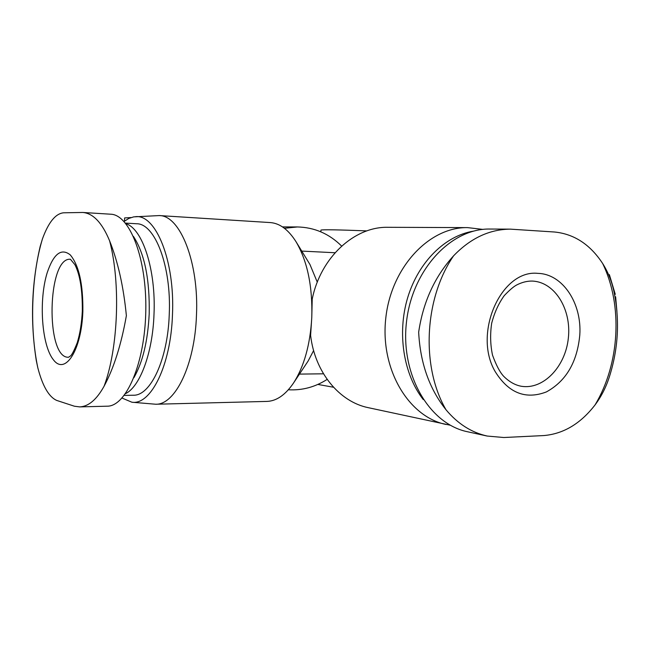 <?xml version="1.0" encoding="UTF-8"?>
<svg xmlns="http://www.w3.org/2000/svg" width="650" height="650" viewBox="0 0 650 650"><rect width="100%" height="100%" fill="white"/><g stroke="black" fill="none" stroke-linecap="round" stroke-linejoin="round"><path stroke-width="0.97" d="M510.469 229.149L489.954 229.036C450.938 228.248 412.027 269.945 406.437 322.376C400.424 374.766 429.284 423.987 467.529 431.754L487.142 436.044L503.839 437.515L543.904 435.557C563.534 433.843 580.572 423.646 595.026 404.966C619.783 363.959 623.049 305.321 602.639 263.477C590.143 244.457 574.104 233.967 554.531 232.009L510.469 229.149C489.507 229.287 470.543 238.193 453.562 255.848C424.141 298.699 420.94 366.933 446.022 409.784C457.698 423.751 471.404 432.502 487.142 436.02M79.609 406.9L107.161 406.193C126.189 406.526 144.95 363.179 145.795 310.863C146.868 258.554 129.716 214.573 110.687 214.207L82.794 212.469C93.178 213.322 102.115 222.771 109.606 240.825C117.951 261.666 123.541 286.601 126.376 315.656C121.306 344.467 113.88 367.981 104.097 386.189C96.639 399.661 88.473 406.567 79.609 406.892L74.401 406.217L56.737 400.433C48.896 396.955 42.599 386.092 37.83 367.859L36.254 360.401M341.64 246.082C329.144 233.699 314.381 227.329 297.351 226.956L284.432 228.296M288.364 389.773C302.144 390.553 315.071 387.099 327.153 379.397M482.893 229.401L467.529 227.614L387.969 227.305C354.502 226.428 320.548 257.416 312.219 299.122L311.781 317.436C312.658 286.496 307.434 261.3 296.116 241.865C288.438 229.686 279.801 223.251 270.213 222.568L159.242 215.572L133.721 216.873L128.814 218.432L124.036 221.496M317.281 282.141L309.944 264.477L296.116 241.865M122.037 398.06L131.893 402.22L155.699 404.235C175.159 405.007 194.805 364.991 196.454 315.543C199.095 262.543 180.139 215.264 159.242 215.572M155.699 404.235L266.858 401.416C276.461 401.091 285.334 394.989 293.467 383.102C304.127 366.511 310.229 344.622 311.781 317.436L310.602 335.343C314.803 372.206 339.349 401.895 368.355 407.688L450.312 425.23M293.467 383.102L308.132 361.026L313.617 350.577M473.493 231.148C445.25 235.682 418.543 261.877 407.745 297.456C396.963 333.011 403.455 374.229 423.28 399.596M467.529 227.614C429.154 226.907 391.097 267.451 385.767 318.321C380.039 369.151 408.501 416.926 446.128 424.483M133.924 377.658C142.74 362.213 147.826 341.006 149.191 314.039C149.882 279.565 144.625 253.679 133.421 236.364M125.523 393.664C140.026 386.685 152.669 352.95 154.001 314.308C156.073 269.848 142.537 228.605 125.954 223.73M124.231 395.411L133.339 395.224C150.507 395.988 167.781 359.474 169.244 314.559C171.584 266.443 155.001 223.373 136.557 223.746L125.434 223.096M131.893 402.22C150.898 405.308 170.828 365.365 172.461 315.006C175.11 261.121 155.846 213.874 135.371 216.694M320.856 231.839L320.929 230.092C322.887 229.499 338.195 229.767 366.852 230.888M317.842 384.426L333.523 387.246M124.491 221.138L124.613 217.937L130.951 217.555M36.262 360.392C30.217 321.539 31.525 283.554 40.178 246.447L42.437 238.908C48.474 222.332 55.51 213.631 63.554 212.802L82.794 212.469M47.206 272.691C38.569 300.316 41.657 345.491 53.495 359.897C65.195 375.456 81.559 350.326 82.859 311.374C83.159 284.188 78.967 265.371 70.273 254.898C61.287 247.812 53.601 253.744 47.206 272.691M615.266 294.296L609.367 274.633M446.022 409.784C429.341 388.838 420.225 362.968 418.665 332.174C423.085 302.12 434.72 276.673 453.562 255.848M602.639 263.477C608.059 272.041 611.861 281.564 614.063 292.037C619.913 320.791 618.264 349.334 609.107 377.658C605.8 387.733 601.112 396.833 595.026 404.966M495.219 371.646C508.601 393.063 525.639 399.831 546.333 391.942C566.085 381.152 577.241 362.139 579.8 334.921C581.977 303.306 562.713 273.934 537.964 273.374C501.329 269.157 472.566 333.466 495.219 371.646M42.437 238.908C31.322 275.706 29.486 328.453 37.83 367.859M104.097 386.189C118.259 348.376 120.803 282.945 109.606 240.825M70.444 259.269C47.222 256.75 45.305 358.889 68.599 357.24L70.257 356.086C71.606 355.469 73.921 351.049 77.212 342.818C79.983 333.808 81.681 323.277 82.314 311.22C82.534 290.339 80.064 274.828 74.904 264.672L70.436 259.269M532.707 281.092L532.253 281.068C527.142 280.971 521.926 282.287 516.62 285.009C513.524 286.65 509.397 290.201 504.221 295.661C498.55 303.558 494.358 312.796 491.652 323.383C490.059 334.303 490.352 344.898 492.521 355.16C496.137 365.113 499.817 372.117 503.563 376.179C509.088 381.729 514.995 385.092 521.276 386.262C543.335 389.951 565.419 366.754 568.336 338.171C571.634 309.619 555.043 282.222 532.707 281.092L532.196 281.068M282.474 226.899L297.351 226.956M335.051 252.744L301.754 251.087M323.497 373.807L299.447 374.099M615.631 296.774L616.931 311.472"/></g></svg>

